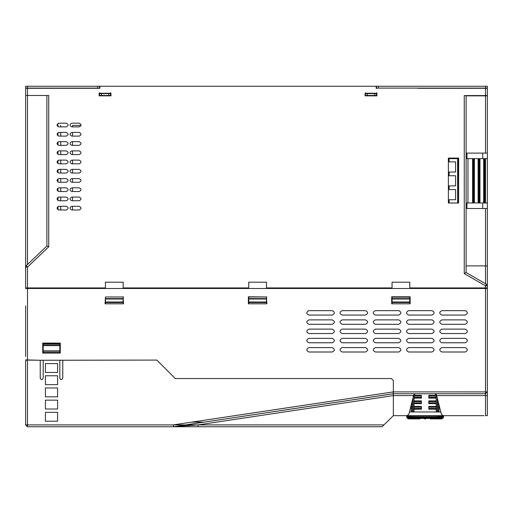 <?xml version="1.0" encoding="UTF-8"?>
<svg xmlns="http://www.w3.org/2000/svg" width="513" height="513" viewBox="0 0 513 513"><rect width="100%" height="100%" fill="white"/><g stroke="black" fill="none" stroke-linecap="round" stroke-linejoin="round"><path stroke-width="0.77" d="M407.014 417.826L407.566 418.435L442.655 418.435L443.578 417.133L443.578 415.665M423.687 415.665L423.719 417.883L423.34 417.781L423.719 417.883M422.09 415.665L422.154 417.883L421.769 417.781L421.789 415.665M420.513 415.665L420.609 417.883L420.224 417.781L420.25 415.665M418.967 415.665L419.095 417.883L418.717 417.781L418.749 415.665M417.473 415.665L417.633 417.883L417.255 417.781L417.3 415.665M416.037 415.665L416.223 417.883L415.857 417.781L415.902 415.665M414.671 415.665L414.882 417.883L414.523 417.781L414.581 415.665M413.382 415.665L413.619 417.883L413.273 417.781L413.337 415.665M412.375 417.781L412.183 415.665L412.375 417.781L413.273 417.781L413.1 415.665M411.086 415.665L411.131 417.454M410.092 415.665L410.182 417.569M409.214 415.665L409.348 417.646M408.457 415.665L408.63 417.697M407.822 415.665L408.04 417.742M407.694 417.133L407.681 417.883L407.322 417.133L407.694 417.133L407.694 415.665M406.956 415.665L407.258 417.819M406.732 415.665L407.065 417.851M443.527 415.665L443.161 417.883L443.495 415.665M443.335 415.665L442.969 417.883L443.27 415.665M443.001 415.665L442.642 417.883L442.905 415.665M442.527 415.665L442.18 417.883L442.405 415.665M441.93 415.665L441.597 417.883L441.77 415.665M441.199 415.665L440.879 417.883L441.013 415.665M440.346 415.665L440.045 417.883L440.135 415.665M439.378 415.665L439.096 417.883L439.141 415.665M438.936 417.781L437.781 417.883L438.038 415.665L438.038 417.883L438.301 417.133L439.141 417.133M437.127 415.665L436.89 417.883L436.839 415.665M435.858 415.665L435.646 417.883L435.556 415.665M434.505 415.665L434.325 417.883L434.184 415.665M433.087 415.665L432.927 417.883L432.594 417.883L432.748 415.665M431.6 415.665L431.478 417.883L431.132 417.883L431.253 415.665M430.074 415.665L429.977 417.883L429.618 417.883L429.714 415.665M428.502 415.665L428.438 417.883L428.073 417.883L428.137 415.665M426.906 415.665L426.874 417.883L426.508 417.883L426.54 415.665M426.515 417.781L425.296 417.883L425.296 415.665L425.296 417.883L424.931 417.883L424.931 415.665L424.931 417.883L423.712 417.781M426.874 415.665L426.874 417.883L428.092 417.781M428.438 415.665L428.438 417.883L429.644 417.781M429.977 415.665L429.977 417.883L431.164 417.781M431.478 415.665L431.478 417.883L432.632 417.781M432.927 415.665L432.927 417.883L434.049 417.781M434.325 415.665L434.325 417.883L435.396 417.781M435.646 415.665L435.646 417.883L436.666 417.781M436.89 415.665L436.89 417.883L437.852 417.781M438.301 415.665L438.301 417.133M439.096 417.454L439.096 417.883L439.91 417.781M440.045 417.569L440.776 417.781M440.879 417.646L441.526 417.781M441.597 417.697L442.148 417.781M442.18 417.742L443.001 417.781M406.7 417.133L406.7 415.665M407.001 417.781L406.892 415.665M407.226 417.781L407.226 415.665M407.322 415.665L407.322 417.133M408.079 417.781L408.54 417.781L408.297 415.665M408.701 417.781L409.259 417.781L409.028 415.665M409.445 417.781L410.099 417.781L409.881 415.665M410.31 417.781L411.054 417.781L410.849 415.665M411.291 417.781L412.112 417.781L411.926 415.665M413.555 417.781L414.523 417.781L414.369 415.665M414.825 417.781L415.857 417.781L415.722 415.665M416.178 417.781L417.255 417.781L417.14 415.665M417.588 417.781L418.717 417.781L418.621 415.665M419.063 417.781L420.224 417.781L420.153 415.665M420.583 417.781L421.769 417.781L421.724 415.665M422.135 417.781L423.34 417.781L423.321 415.665M423.353 415.665L423.353 417.883M408.842 418.897L414.536 418.897L414.536 418.435M419.826 418.435L419.955 418.897L414.536 418.897M440.981 418.435L441.385 418.897M440.981 418.897L430.272 418.897L430.401 418.435M430.272 418.897L430.272 418.435L425.758 418.435L425.758 418.897L424.469 418.897L424.469 418.435L419.955 418.435L419.955 418.897M110.603 92.718L110.603 95.489L110.975 95.501L99.15 95.501M376.914 95.501L365.089 95.501L367.308 95.489L367.308 93.642L365.461 93.642L365.461 92.718M376.542 92.718L376.542 95.489L367.308 95.489M365.461 93.642L365.461 95.489M376.542 93.642L367.308 93.642M374.695 93.642L374.695 95.489M376.542 88.287L378.389 88.101L378.389 86.255L25.65 86.255L25.65 88.101L27.497 88.101L27.497 86.255M97.675 86.255L97.675 88.101L99.522 88.287M110.603 95.489L101.369 95.489L101.369 93.642L99.522 93.642L99.522 92.718M101.369 95.489L99.522 95.489L99.522 93.642M110.603 93.642L101.369 93.642M108.756 93.642L108.756 95.489M485.503 86.255L485.503 88.101L487.35 88.101L487.35 86.255L378.389 86.255M97.675 88.101L27.497 88.101M99.522 88.101L99.522 86.255M485.503 88.101L378.389 88.101M376.542 86.255L376.542 88.101M175.318 378.543L391.316 378.543L393.349 380.575L391.316 378.543L175.318 378.543L156.85 360.075L175.318 378.543M396.857 415.665L393.349 415.665L393.349 395.6L393.349 415.665L443.174 415.665L441.379 414.273L436.544 395.138L436.659 395.594L485.503 395.594L485.503 415.665L487.35 415.665L487.35 395.594L485.503 395.594L485.503 391.9L393.349 391.887L393.349 380.575L393.349 393.747L393.349 391.887L173.253 424.899L173.529 426.726L393.349 393.747L485.503 393.747L487.35 391.9L487.35 288.479L485.503 288.479L485.503 391.9L487.35 391.9L487.35 395.594L487.35 391.9M393.259 395.613L393.227 391.906M198.127 424.899L393.349 395.6L393.349 393.747L173.529 426.726L173.253 424.899L198.127 424.899L173.253 426.745L382.082 426.745L383.929 424.899L198.127 424.899L198.127 426.745L27.497 426.745L25.65 424.899L25.65 359.895L40.238 360.261L156.85 360.075L62.772 360.261L62.772 378.177C61.784 380.082 60.803 380.082 59.816 378.177L59.816 360.261L43.195 360.261L43.195 378.177C42.207 380.082 41.226 380.082 40.238 378.177L40.238 360.261L27.497 360.075L27.497 424.899L173.253 424.899M43.195 352.873L59.816 352.873M43.195 352.508L42.733 353.059L42.733 343.088L60.277 343.088L60.277 353.059L59.816 352.508L59.816 343.639L43.195 343.639L43.195 352.508L59.816 352.508M25.65 356.535L25.65 305.928M25.65 405.507L25.65 407.354M25.65 412.894L25.65 416.588M25.65 420.282L25.65 424.899L27.497 426.745L27.497 424.899L25.65 424.899M25.65 354.13L25.65 355.926M25.65 288.479L27.497 288.479L27.497 360.075L25.65 360.261L25.65 365.583M45.413 412.343L57.597 412.343L57.597 421.205L45.413 421.205L45.413 412.343M45.413 400.153L57.597 400.153L57.597 409.015L45.413 409.015L45.413 400.153M45.413 387.963L57.597 387.963L57.597 396.831L45.413 396.831L45.413 387.963M45.413 375.772L57.597 375.772L57.597 384.641L45.413 384.641L45.413 375.772M45.413 363.589L57.597 363.589L57.597 372.451L45.413 372.451L45.413 363.589M393.349 415.665L383.929 424.899M27.497 288.479L485.503 288.479M60.277 353.059L42.733 353.059M465.188 315.072L441.917 315.072C439.064 313.597 439.064 312.116 441.917 310.641L465.188 310.641C468.048 312.116 468.048 313.597 465.188 315.072M431.946 315.072L408.675 315.072C405.821 313.597 405.821 312.116 408.675 310.641L431.946 310.641C434.806 312.116 434.806 313.597 431.946 315.072M398.704 315.072L375.433 315.072C372.579 313.597 372.579 312.116 375.433 310.641L398.704 310.641C401.564 312.116 401.564 313.597 398.704 315.072M365.461 315.072L342.19 315.072C339.337 313.597 339.337 312.116 342.19 310.641L365.461 310.641C368.321 312.116 368.321 313.597 365.461 315.072M332.219 315.072L308.948 315.072C306.094 313.597 306.094 312.116 308.948 310.641L332.219 310.641C335.079 312.116 335.079 313.597 332.219 315.072M465.188 324.306L441.917 324.306C439.064 322.831 439.064 321.35 441.917 319.875L465.188 319.875C468.048 321.35 468.048 322.831 465.188 324.306M431.946 324.306L408.675 324.306C405.821 322.831 405.821 321.35 408.675 319.875L431.946 319.875C434.806 321.35 434.806 322.831 431.946 324.306M398.704 324.306L375.433 324.306C372.579 322.831 372.579 321.35 375.433 319.875L398.704 319.875C401.564 321.35 401.564 322.831 398.704 324.306M365.461 324.306L342.19 324.306C339.337 322.831 339.337 321.35 342.19 319.875L365.461 319.875C368.321 321.35 368.321 322.831 365.461 324.306M332.219 324.306L308.948 324.306C306.094 322.831 306.094 321.35 308.948 319.875L332.219 319.875C335.079 321.35 335.079 322.831 332.219 324.306M465.188 333.54L441.917 333.54C439.064 332.065 439.064 330.584 441.917 329.109L465.188 329.109C468.048 330.584 468.048 332.065 465.188 333.54M431.946 333.54L408.675 333.54C405.821 332.065 405.821 330.584 408.675 329.109L431.946 329.109C434.806 330.584 434.806 332.065 431.946 333.54M398.704 333.54L375.433 333.54C372.579 332.065 372.579 330.584 375.433 329.109L398.704 329.109C401.564 330.584 401.564 332.065 398.704 333.54M365.461 333.54L342.19 333.54C339.337 332.065 339.337 330.584 342.19 329.109L365.461 329.109C368.321 330.584 368.321 332.065 365.461 333.54M332.219 333.54L308.948 333.54C306.094 332.065 306.094 330.584 308.948 329.109L332.219 329.109C335.079 330.584 335.079 332.065 332.219 333.54M465.188 342.774L441.917 342.774C439.064 341.299 439.064 339.818 441.917 338.343L465.188 338.343C468.048 339.818 468.048 341.299 465.188 342.774M431.946 342.774L408.675 342.774C405.821 341.299 405.821 339.818 408.675 338.343L431.946 338.343C434.806 339.818 434.806 341.299 431.946 342.774M398.704 342.774L375.433 342.774C372.579 341.299 372.579 339.818 375.433 338.343L398.704 338.343C401.564 339.818 401.564 341.299 398.704 342.774M365.461 342.774L342.19 342.774C339.337 341.299 339.337 339.818 342.19 338.343L365.461 338.343C368.321 339.818 368.321 341.299 365.461 342.774M332.219 342.774L308.948 342.774C306.094 341.299 306.094 339.818 308.948 338.343L332.219 338.343C335.079 339.818 335.079 341.299 332.219 342.774M465.188 352.008L441.917 352.008C439.064 350.533 439.064 349.052 441.917 347.577L465.188 347.577C468.048 349.052 468.048 350.533 465.188 352.008M431.946 352.008L408.675 352.008C405.821 350.533 405.821 349.052 408.675 347.577L431.946 347.577C434.806 349.052 434.806 350.533 431.946 352.008M398.704 352.008L375.433 352.008C372.579 350.533 372.579 349.052 375.433 347.577L398.704 347.577C401.564 349.052 401.564 350.533 398.704 352.008M365.461 352.008L342.19 352.008C339.337 350.533 339.337 349.052 342.19 347.577L365.461 347.577C368.321 349.052 368.321 350.533 365.461 352.008M332.219 352.008L308.948 352.008C306.094 350.533 306.094 349.052 308.948 347.577L332.219 347.577C335.079 349.052 335.079 350.533 332.219 352.008M123.53 303.805L105.062 303.805L105.434 296.976L123.158 296.976L123.53 303.805M266.843 303.805L248.375 303.805L248.375 296.79L266.471 296.976L266.843 303.805M410.156 303.805L391.688 303.805L391.688 296.79L410.156 296.79L410.156 303.805L409.784 296.88M42.733 343.088L42.964 352.97M60.277 343.088L60.047 352.97M60.739 209.99L60.739 206.297M60.739 200.756L60.739 197.063M60.739 191.522L60.739 187.829M60.739 182.288L60.739 178.595M60.739 173.054L60.739 169.361M60.739 163.82L60.739 160.127M60.739 154.586L60.739 150.893M60.739 145.352L60.739 141.659M60.739 136.118L60.739 132.425M60.739 126.884L60.739 125.403C57.071 125.403 57.071 125.403 60.739 125.403M81.016 125.403L72.532 125.403L72.532 126.884M72.532 132.425L72.532 136.118M72.532 141.659L72.532 145.352M72.532 150.893L72.532 154.586M72.532 160.127L72.532 163.82M72.532 169.361L72.532 173.054M72.532 178.595L72.532 182.288M72.532 187.829L72.532 191.522M72.532 197.063L72.532 200.756M72.532 206.297L72.532 209.99M436.313 394.6L435.967 394.196M435.454 393.881L434.755 393.747L436.544 395.138M413.677 395.138L415.472 393.747L414.793 393.875M414.273 394.183L413.927 394.58M412.183 411.971L412.093 401.416L412.183 411.971M438.134 401.416L438.038 411.971M409.425 411.971L440.802 411.971M414.029 411.971L414.029 409.201L421.417 409.201L421.417 406.431L414.029 406.431L414.029 403.66L421.417 403.66L421.417 400.89L414.029 400.89L414.029 398.12L421.417 398.12L421.417 395.35L414.029 395.35L414.029 394.433M436.191 394.433L436.191 395.35L428.804 395.35L428.804 398.12L436.191 398.12L436.191 400.89L428.804 400.89L428.804 403.66L436.191 403.66L436.191 406.431L428.804 406.431L428.804 409.201L436.191 409.201L436.191 411.971M428.804 398.12L436.191 398.12L436.191 395.35L428.804 395.35M428.804 403.66L436.191 403.66L436.191 400.89L428.804 400.89M428.804 409.201L436.191 409.201L436.191 406.431L428.804 406.431M421.417 406.431L414.029 406.431L414.029 409.201L421.417 409.201M421.417 400.89L414.029 400.89L414.029 403.66L421.417 403.66M421.417 395.35L414.029 395.35L414.029 398.12L421.417 398.12M484.028 415.665L443.174 415.665M393.349 395.6L413.568 395.594L408.842 414.273L407.053 415.665M418.095 88.287L487.35 88.287L487.35 95.578L485.503 95.578L485.503 88.287M376.17 88.287L376.17 86.255M99.894 86.255L99.894 88.287L27.497 88.287L27.497 95.489L48.735 95.489L48.735 246.791L27.497 267.106L27.497 287.921L105.434 287.921L105.434 282.201L123.158 282.201L123.158 287.921L248.741 287.921L248.741 282.201L266.471 282.201L266.471 287.921L392.054 287.921L392.054 282.201L409.784 282.201L409.784 287.921L485.503 287.921L485.503 285.85L464.265 273.589L464.265 95.578L485.503 95.578M99.15 95.854L99.15 93.27L110.975 93.27L110.975 95.854L99.15 95.854L99.15 93.27L99.522 93.27M376.914 95.854L365.089 95.854L365.089 93.27L376.914 93.27L376.914 95.854L376.914 93.27L376.542 93.27M458.635 158.094L458.635 203.007L448.381 203.007L448.381 158.094L458.635 158.094L458.494 202.988L449.119 202.968L449.119 199.737L455.582 199.737L455.582 189.579L449.119 189.579L449.119 185.886L455.582 185.886L455.582 175.728L449.119 175.728L449.119 172.035L455.582 172.035L455.582 161.877L449.119 161.877L449.119 158.645L448.381 158.645M66.28 126.884L58.892 126.884C56.513 125.653 56.513 124.422 58.892 123.191L66.28 123.191C68.659 124.422 68.659 125.653 66.28 126.884M66.28 136.118L58.892 136.118C56.513 134.887 56.513 133.656 58.892 132.425L66.28 132.425C68.659 133.656 68.659 134.887 66.28 136.118M66.28 145.352L58.892 145.352C56.513 144.121 56.513 142.89 58.892 141.659L66.28 141.659C68.659 142.89 68.659 144.121 66.28 145.352M66.28 154.586L58.892 154.586C56.513 153.355 56.513 152.124 58.892 150.893L66.28 150.893C68.659 152.124 68.659 153.355 66.28 154.586M66.28 163.82L58.892 163.82C56.513 162.589 56.513 161.358 58.892 160.127L66.28 160.127C68.659 161.358 68.659 162.589 66.28 163.82M66.28 173.054L58.892 173.054C56.513 171.823 56.513 170.592 58.892 169.361L66.28 169.361C68.659 170.592 68.659 171.823 66.28 173.054M66.28 182.288L58.892 182.288C56.513 181.057 56.513 179.826 58.892 178.595L66.28 178.595C68.659 179.826 68.659 181.057 66.28 182.288M66.28 191.522L58.892 191.522C56.513 190.291 56.513 189.06 58.892 187.829L66.28 187.829C68.659 189.06 68.659 190.291 66.28 191.522M66.28 200.756L58.892 200.756C56.513 199.525 56.513 198.294 58.892 197.063L66.28 197.063C68.659 198.294 68.659 199.525 66.28 200.756M66.28 209.99L58.892 209.99C56.513 208.759 56.513 207.528 58.892 206.297L66.28 206.297C68.659 207.528 68.659 208.759 66.28 209.99M79.207 126.884L71.82 126.884C69.441 125.653 69.441 124.422 71.82 123.191L79.207 123.191C81.586 124.422 81.586 125.653 79.207 126.884M79.207 136.118L71.82 136.118C69.441 134.887 69.441 133.656 71.82 132.425L79.207 132.425C81.586 133.656 81.586 134.887 79.207 136.118M79.207 145.352L71.82 145.352C69.441 144.121 69.441 142.89 71.82 141.659L79.207 141.659C81.586 142.89 81.586 144.121 79.207 145.352M79.207 154.586L71.82 154.586C69.441 153.355 69.441 152.124 71.82 150.893L79.207 150.893C81.586 152.124 81.586 153.355 79.207 154.586M79.207 163.82L71.82 163.82C69.441 162.589 69.441 161.358 71.82 160.127L79.207 160.127C81.586 161.358 81.586 162.589 79.207 163.82M79.207 173.054L71.82 173.054C69.441 171.823 69.441 170.592 71.82 169.361L79.207 169.361C81.586 170.592 81.586 171.823 79.207 173.054M79.207 182.288L71.82 182.288C69.441 181.057 69.441 179.826 71.82 178.595L79.207 178.595C81.586 179.826 81.586 181.057 79.207 182.288M79.207 191.522L71.82 191.522C69.441 190.291 69.441 189.06 71.82 187.829L79.207 187.829C81.586 189.06 81.586 190.291 79.207 191.522M79.207 200.756L71.82 200.756C69.441 199.525 69.441 198.294 71.82 197.063L79.207 197.063C81.586 198.294 81.586 199.525 79.207 200.756M79.207 209.99L71.82 209.99C69.441 208.759 69.441 207.528 71.82 206.297L79.207 206.297C81.586 207.528 81.586 208.759 79.207 209.99M487.35 95.719L484.144 95.719M454.717 158.094L454.717 158.645L454.717 158.094M466.112 95.854L487.35 95.854L487.35 153.105L485.503 153.105L485.503 95.854M466.952 153.105L466.965 158.645M466.965 202.968L466.952 208.509M466.112 158.645L484.952 158.645L484.952 202.968L487.35 202.968L487.35 265.901L466.112 265.901M448.381 203.007L449.119 202.968L448.381 203.007M449.119 158.645L458.353 158.645L458.494 202.968M484.952 158.645L487.35 158.645L487.35 153.105M466.112 153.105L485.503 153.105M487.35 208.509L466.112 208.509M484.952 202.968L466.112 202.968M457.596 158.645L457.596 202.968L458.494 202.988M457.596 202.968L449.119 202.968M472.576 202.968L472.576 158.645M474.422 202.968L474.422 158.645M478.116 202.968L478.116 158.645M479.963 202.968L479.963 158.645M483.656 202.968L483.656 158.645M485.503 202.968L485.503 158.645M487.35 202.968L487.35 158.645M482.733 208.509L482.733 202.968M482.733 158.645L482.733 153.105M58.892 123.191L57.046 125.037L57.969 126.634L57.969 125.403M57.969 132.668L57.046 134.271L57.969 135.868L57.969 132.668M57.969 141.902L57.046 143.505L57.969 145.102L57.969 141.902M57.969 151.136L57.046 152.739L57.969 154.336L57.969 151.136M57.969 160.37L57.046 161.973L57.969 163.57L57.969 160.37M57.969 169.604L57.046 171.207L57.969 172.804L57.969 169.604M57.969 178.838L57.046 180.441L57.969 182.038L57.969 178.838M57.969 188.072L57.046 189.675L57.969 191.272L57.969 188.072M57.969 197.306L57.046 198.909L57.969 200.506L57.969 197.306M57.969 206.54L57.046 208.143L57.969 209.74L57.969 206.54M46.888 95.489L46.888 246.003L26.221 265.772L25.65 267.106L25.65 88.287L27.497 88.287M25.65 95.489L27.497 95.489L27.497 264.548L26.221 265.772L27.497 267.106L25.65 267.106L25.65 287.921L27.497 287.921M27.497 264.548L46.888 246.003L48.735 246.791M25.65 267.106L25.721 266.6M392.054 296.88L410.156 296.79L409.784 297.155L409.784 303.805M392.054 303.805L392.054 297.155L391.688 296.79M105.434 288.479L105.434 287.921M26.201 287.921L26.201 288.479M392.054 288.479L392.054 287.921M266.471 288.479L266.471 287.921M248.741 288.479L248.741 287.921M123.158 288.479L123.158 287.921M248.741 303.805L248.741 296.976L266.471 296.976L266.471 303.805M123.53 296.79L123.158 296.976L123.158 303.805M105.434 303.805L105.434 296.976L123.158 296.976M105.434 302.516L123.158 302.516M248.741 302.516L266.471 302.516M266.471 298.604L248.741 298.604L248.741 296.976M409.784 287.921L409.784 288.479M486.799 288.479L486.799 287.921M487.35 265.901L487.35 287.921L485.503 287.921M464.265 273.589L466.112 272.525L486.427 284.253L487.35 285.85L485.503 285.85L486.427 284.253L485.503 283.715L485.503 208.509M466.112 272.525L466.112 95.578M391.868 296.88L409.97 296.88L391.868 296.88L391.688 303.805M392.054 302.516L409.784 302.516M248.375 303.805L248.561 296.88M266.843 296.79L266.471 296.976M191.727 422.128L204.168 422.128M408.393 418.435L408.393 418.897L408.393 418.435L407.566 418.435L442.655 418.435L441.828 418.435L441.828 418.897L441.828 418.435M441.796 418.435L433.895 418.435L441.796 418.435M440.346 417.133L441.013 417.133M423.687 417.133L424.931 417.133M425.296 417.133L426.54 417.133M426.906 417.133L428.137 417.133M428.502 417.133L429.714 417.133M430.074 417.133L431.253 417.133M431.6 417.133L432.748 417.133M433.087 417.133L434.184 417.133M434.505 417.133L435.556 417.133M435.858 417.133L436.839 417.133M437.127 417.133L438.038 417.133M439.378 417.133L440.135 417.133M441.199 417.133L441.77 417.133M441.93 417.133L442.405 417.133M442.527 417.133L442.905 417.133M407.822 417.133L408.297 417.133M408.457 417.133L409.028 417.133M409.214 417.133L409.881 417.133M410.092 417.133L410.849 417.133M411.086 417.133L411.926 417.133M412.183 417.133L413.1 417.133M413.382 417.133L414.369 417.133M414.671 417.133L415.722 417.133M416.037 417.133L417.14 417.133M417.473 417.133L418.621 417.133M418.967 417.133L420.153 417.133M420.513 417.133L421.724 417.133M422.09 417.133L423.321 417.133M409.239 418.897L409.239 418.435M415.703 418.897L415.703 418.435M434.524 418.435L434.524 418.897M43.195 344.197L59.816 344.197M59.816 345.32L43.195 345.326M59.816 345.627L43.195 345.627M43.195 350.892L59.816 350.892M43.195 351.193L59.816 351.193M411.259 411.971L411.202 404.949M412.984 397.883L413.106 411.971M437.243 397.883L437.114 411.971M438.961 411.971L439.025 404.949M414.029 396.087L421.417 396.087M421.417 397.383L414.029 397.383M414.029 401.628L421.417 401.628M421.417 402.923L414.029 402.923M414.029 407.168L421.417 407.168M421.417 408.463L414.029 408.463M436.191 408.463L428.804 408.463M428.804 407.168L436.191 407.168M436.191 402.923L428.804 402.923M428.804 401.628L436.191 401.628M436.191 397.383L428.804 397.383M428.804 396.087L436.191 396.087M467.959 158.645L467.959 202.968M473.127 202.968L473.127 158.645M473.871 158.645L473.871 202.968M478.667 202.968L478.667 158.645M479.411 158.645L479.411 202.968M484.208 202.968L484.208 158.645M26.221 265.772L27.497 267.106M28.048 288.479L28.048 287.921M105.434 298.604L123.158 298.604M105.434 299.015L123.158 299.015M105.434 302.003L123.158 302.003M266.471 302.003L248.741 302.003M266.471 299.015L248.741 299.015M484.952 287.921L484.952 288.479M392.054 297.155L409.784 297.155M392.054 298.604L409.784 298.604M392.054 299.015L409.784 299.015M392.054 302.003L409.784 302.003M435.691 418.897L435.691 418.435M173.529 426.726L393.343 393.715M173.247 426.745L198.127 426.745"/></g></svg>
